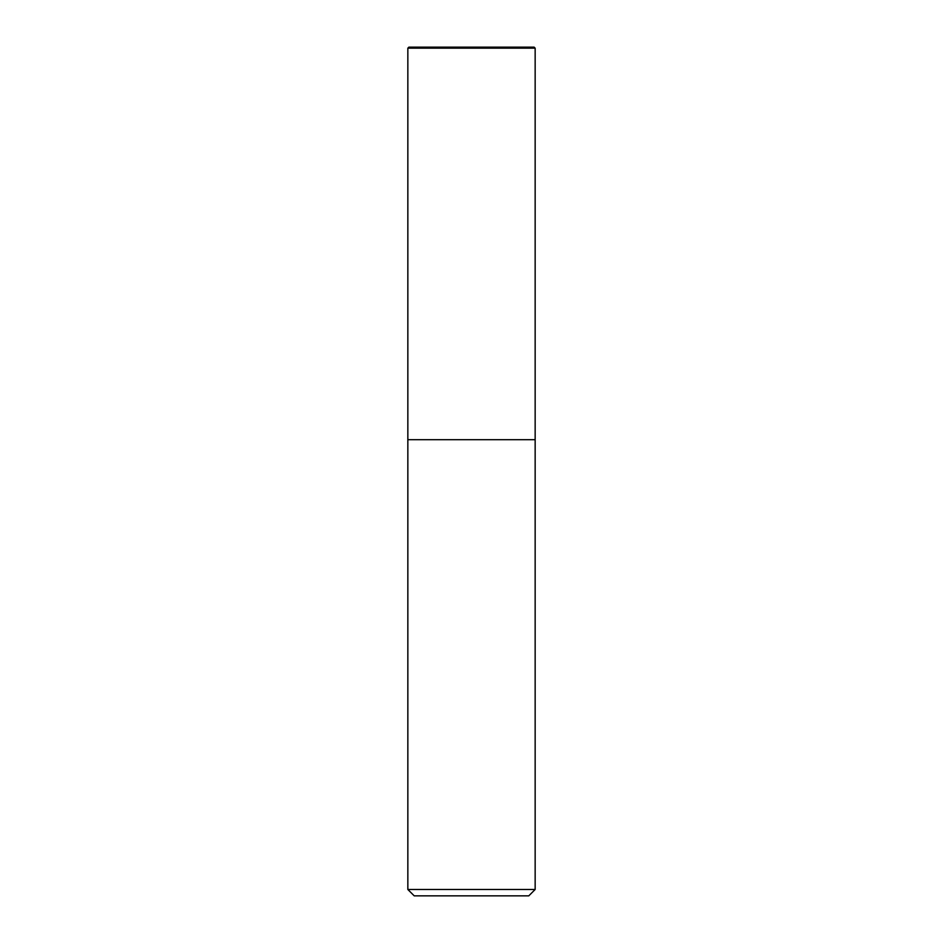<?xml version="1.0" encoding="UTF-8"?>
<svg xmlns="http://www.w3.org/2000/svg" width="943" height="943" viewBox="0 0 943 943"><rect width="100%" height="100%" fill="white"/><g stroke="black" fill="none" stroke-linecap="round" stroke-linejoin="round"><path stroke-width="1.41" d="M407.847 889.485L414.213 895.85L528.787 895.85L535.153 889.485L407.847 889.485L407.847 439.686L535.153 439.686L535.153 48.164L534.139 47.15L408.861 47.15L407.847 48.164L535.153 48.164L534.139 47.15M407.847 48.164L407.847 439.686L535.153 439.686L535.153 889.485M535.153 439.686L535.153 48.164"/></g></svg>
